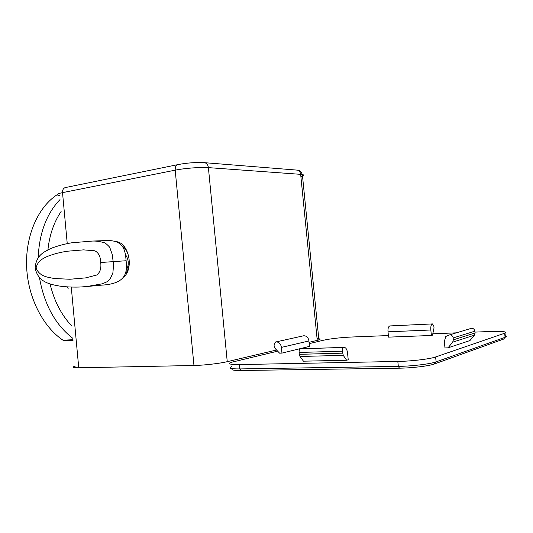 <?xml version="1.0" encoding="UTF-8"?>
<svg xmlns="http://www.w3.org/2000/svg" width="533" height="533" viewBox="0 0 533 533"><rect width="100%" height="100%" fill="white"/><g stroke="black" fill="none" stroke-linecap="round" stroke-linejoin="round"><path stroke-width="0.8" d="M317.075 338.608C320.36 338.781 320.966 339.228 318.901 339.954L309.047 342.339M276.58 350.014L227.245 361.674C219.863 363.473 203.626 365.345 193.965 365.491L78.744 367.783C72.561 367.83 71.449 367.25 75.406 366.038M122.423 246.233C129.945 251.17 131.631 266.693 125.388 273.696M123.856 277.06C134.589 267.473 128.107 241.269 115.208 241.596M68.277 288.979L67.578 286.927M390.049 325.93L389.843 325.936C388.39 326.509 387.777 328.475 388.017 331.819L430.831 329.994C430.571 326.536 431.124 324.51 432.483 323.924L433.862 326.356L434.029 327.948L432.51 335.157L431.397 335.477L430.831 329.994M431.397 335.477L388.557 337.136L388.017 331.819M308.907 340.973L309.446 346.39L281.95 353.099L279.585 353.166L275.088 348.449L274.209 346.47L274.042 344.811L275.494 342.019L276.107 341.893C279.072 342.013 280.831 343.852 281.384 347.403L308.907 340.973C308.374 337.589 306.662 335.85 303.777 335.75L276.047 341.9M281.95 353.099L281.384 347.403M342.366 351.2C342.266 349.155 342.699 347.902 343.665 347.443L343.898 347.396C345.844 347.363 347.07 349.295 347.563 353.186L348.229 359.788L346.623 360.255L303.47 361.187L300.019 356.477L343.279 355.371L342.366 351.2L299.106 352.453C299.02 350.474 299.479 349.262 300.499 348.815L343.665 347.443M342.566 353.152L299.293 354.332L299.106 352.453M301.212 348.755L300.499 348.815M299.293 354.332L300.019 356.477M346.623 360.255L343.279 355.371M475.07 332.978L453.356 339.834L452.697 342.153L448.026 347.829L469.939 340.567L474.43 335.177L475.07 332.978L474.876 331.186C474.503 329.341 473.411 328.361 471.605 328.255L468.62 329.154M448.026 347.829L444.975 347.922L444.309 341.486L445.815 336.443L449.752 334.824C451.631 334.944 452.77 335.983 453.163 337.942L474.876 331.186M453.356 339.834L453.163 337.942M309.173 343.645L323.798 340.154C331.026 338.628 340.281 337.589 351.547 337.023L388.397 335.557M474.976 332.106L489.994 331.506C502.492 331.113 507.496 331.653 505.004 333.112L435.621 356.963C429.971 359.022 411.483 361.227 397.825 361.447L239.377 364.592C229.81 364.652 227.291 363.852 231.822 362.2L277.68 351.167M432.876 333.785L456.321 332.845M505.297 335.877C506.65 336.216 506.696 336.649 505.437 337.182L435.994 361.9C430.231 364.019 411.889 366.218 398.324 366.384L239.803 368.929C230.696 368.963 227.964 368.19 231.615 366.611M232.608 368.696C230.682 369.942 233.507 370.548 241.083 370.508L399.464 368.183C411.996 368.043 428.898 366.018 434.255 364.032L503.538 339.121L504.478 338.022M72.974 339.714L62.974 340.201L64.966 340.727L73.034 340.347M62.974 340.201C42.98 326.722 28.076 297.734 26.65 267.346C25.231 236.945 37.33 208.63 55.758 195.658L57.124 194.718M59.156 193.439L59.556 193.206M97.013 240.896L105.481 240.603C123.656 239.623 125.282 250.124 126.114 260.744C127.507 273.316 125.701 283.976 100.984 285.188L99.498 285.328M126.114 260.744L100.717 262.502C101.417 268.379 100.064 272.563 96.653 275.055L85.613 277.886L69.87 279.252L54.219 278.506C47.677 277.147 39.662 276.687 36.044 268.012C37.603 261.07 42.82 258.472 47.517 256.36C54.02 253.875 60.775 252.149 67.784 251.19L83.528 249.87L94.841 250.796C98.578 252.675 100.537 256.58 100.717 262.502M123.823 247.405L123.183 247.499M125.328 254.368C128.973 259.738 129.206 265.174 126.008 270.684M59.636 195.538C55.525 194.898 56.485 193.925 62.521 192.626L175.197 170.167L193.965 365.491M177.469 164.71L65.732 187.489C63.52 187.916 62.448 189.628 62.521 192.626L67.245 243.621M71.269 287.074L78.744 367.783M317.255 340.4L300.659 174.338L208.396 167.622C208.03 165.023 206.857 163.398 204.872 162.738C196.131 162.212 187.223 162.825 178.169 164.57C176.057 164.97 175.071 166.836 175.197 170.167C184.625 168.235 200.821 167.002 208.396 167.622L227.245 361.674M296.268 170.047L297.421 170.14C299.253 170.713 300.332 172.112 300.659 174.338L302.358 174.538C304.503 174.977 304.063 175.657 301.032 176.57M318.901 339.954L302.358 174.538C300.106 169.381 299 170.98 297.421 170.14L203.873 162.625M432.483 323.924L389.843 325.936M303.777 335.75L276.107 341.893M449.752 334.824L471.605 328.255M452.697 342.153L474.43 335.177M504.651 333.238L505.077 337.316L503.538 339.121M435.621 356.963L436.127 361.854L434.375 363.992M397.825 361.447L398.324 366.384L399.464 368.183M239.377 364.592L239.803 368.929L241.083 370.508M60.009 199.582C46.551 213.7 39.275 233.074 38.183 257.692M39.475 277.733C44.272 304.649 55.392 324.857 72.848 338.355M71.695 325.89C61.375 314.976 54.166 300.992 50.075 283.949M47.897 249.917C49.529 234.913 53.933 222.108 61.115 211.514M86.886 286.527L102.089 283.836L106.853 281.857C108.979 280.991 110.997 277.913 112.909 272.623C113.362 268.212 113.449 264.528 113.149 261.576L112.21 254.401L109.691 247.219C107.173 244.454 105.267 242.928 103.962 242.635C99.618 241.429 95.78 240.903 92.436 241.063L88.558 241.109M35.125 268.166L36.044 268.012M432.536 323.917L389.903 325.93M300.739 348.769L343.898 347.396M505.004 333.112L505.437 337.182M434.255 364.032L435.994 361.9M100.984 285.188L88.145 286.401M35.125 268.092C36.097 254.314 45.418 251.536 50.042 248.871C51.494 247.958 62.374 244.207 72.035 242.748L92.436 241.063L105.481 240.603M87.858 286.434C83.048 286.701 78.124 287.773 62.368 286.501C47.91 284.356 38.129 281.531 35.151 268.166"/></g></svg>
